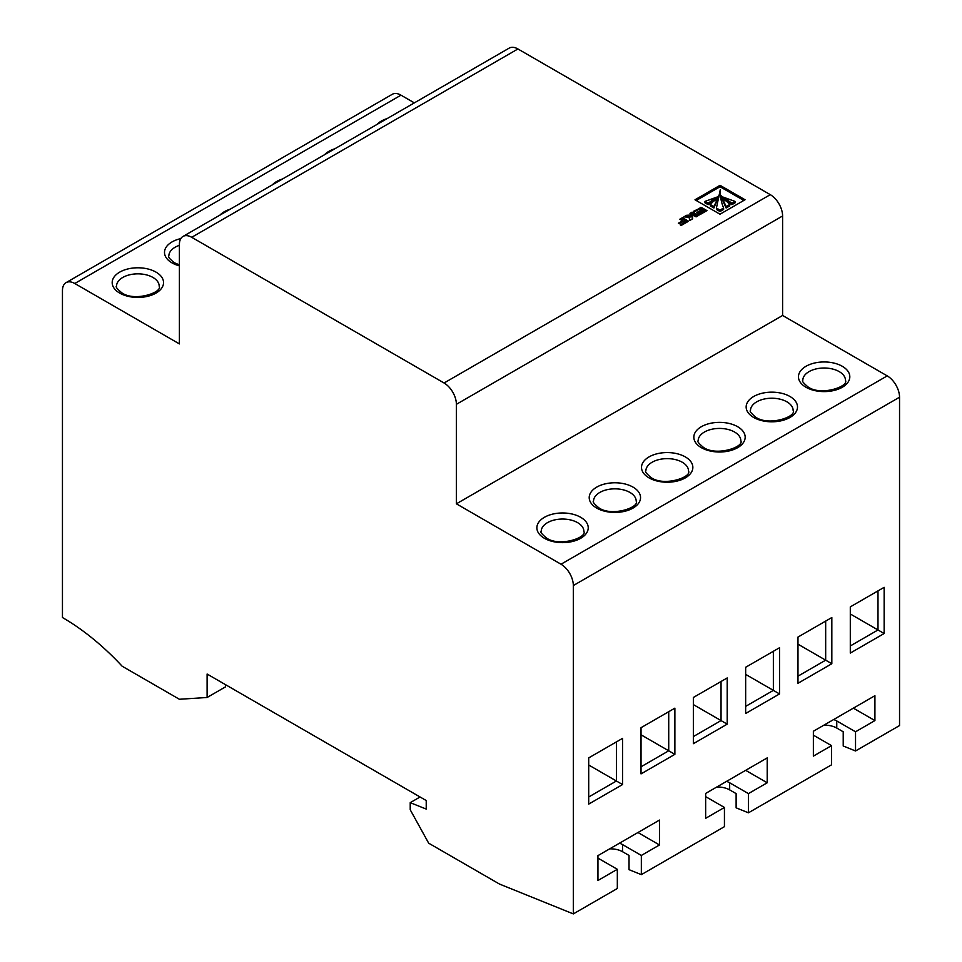 <?xml version="1.0" encoding="UTF-8"?>
<svg xmlns="http://www.w3.org/2000/svg" width="962" height="962" viewBox="0 0 962 962"><rect width="100%" height="100%" fill="white"/><g stroke="black" fill="none" stroke-linecap="round" stroke-linejoin="round"><path stroke-width="1.44" d="M855.531 750.973L855.531 731.781L874.915 720.586L874.915 695.706L813.371 731.252L813.371 756.12L831.529 745.634L831.529 764.826L748.436 812.806L748.436 793.614L767.207 782.779L767.207 757.9L705.651 793.434L705.651 818.313L724.434 807.467L724.434 826.659L641.341 874.638L641.341 855.446L659.499 844.961L659.499 820.081L597.943 855.627L597.943 880.495L617.327 869.299L617.327 888.491L573.328 913.9L573.328 585.545L899.542 397.21L899.542 725.564L855.531 750.973L843.217 745.995L843.217 731.781L836.76 728.054A16.979 9.8 0 0 0 823.857 725.192M641.341 855.446L622.558 844.6L622.558 851.719L629.028 855.446L629.028 869.66L641.341 874.638M748.436 793.614L729.665 782.779L729.665 789.886L736.122 793.614L736.122 807.827L748.436 812.806M727.2 724.145L727.2 677.945L693.349 697.486L693.349 743.686L727.2 724.145L721.043 720.586L693.349 736.579M831.829 663.732L831.829 617.532L797.979 637.072L797.979 683.273L831.829 663.732L825.673 660.172L797.979 676.166M622.558 784.547L622.558 738.359L588.708 757.9L588.708 804.1L622.558 784.547L616.414 781L588.708 796.993M884.15 633.525L884.15 587.325L850.3 606.878L850.3 653.066L884.15 633.525L877.993 629.966L850.3 645.959M779.521 693.939L779.521 647.739L745.658 667.279L745.658 713.479L779.521 693.939L773.364 690.379L745.658 706.373M641.029 773.893L674.879 754.34L674.879 708.152L641.029 727.693L641.029 773.893M573.328 585.545A17.412 10.053 -120 0 0 561.014 564.225L456.385 503.811L456.385 404.317A17.412 10.053 -120 0 0 444.071 382.996L191.715 237.301A17.412 10.053 -120 0 0 183.008 236.436A17.412 10.053 -120 0 0 179.401 244.408L179.401 343.903L74.771 283.501A17.412 10.053 -120 0 0 66.065 282.636A17.412 10.053 -120 0 0 62.458 290.608L62.458 617.532A213.456 123.244 -120 0 1 122.162 666.221L179.401 699.266L207.107 697.486L225.565 686.832L225.565 684.691M207.107 697.486L207.107 674.037L426.226 800.54L426.226 809.066L410.221 802.669L420.069 796.993M410.221 802.669L410.221 809.776L428.679 843.181L499.47 884.054L573.328 913.9M899.542 397.21A17.412 10.053 -120 0 0 887.229 375.889L782.599 315.476L782.599 215.981A17.412 10.053 -120 0 0 770.285 194.661L517.929 48.966A17.412 10.053 -120 0 0 509.223 48.1L183.008 236.436M456.385 503.811L782.599 315.476M720.045 185.317L694.997 199.783L719.997 214.213L745.045 199.747L720.045 185.317L720.045 186.736L696.223 200.493M688.539 221.224L682.443 217.701L679.785 219.228L682.551 220.827L678.354 223.256L679.232 223.761L683.441 221.344L684.956 222.222L680.29 224.916L681.216 225.445L688.539 221.224M692.688 214.911L686.615 215.284L683.85 216.883L689.02 217.244L689.85 220.442L692.64 218.831L692.424 216.197L693.674 215.476L696.079 216.871L698.737 215.332L692.039 212.157L689.982 213.348L692.688 214.911L692.688 216.041M692.375 218.987L692.424 216.197M700.925 210.173L696.644 212.65L697.606 213.203L701.899 210.726L703.33 211.568L698.628 214.273L699.602 214.839L706.926 210.606L702.464 208.02A3.908 2.261 0 0 0 701.31 207.564L693.506 211.315L694.432 211.844L699.133 209.139L700.925 210.173L700.925 211.291M414.345 102.874L400.986 95.166A17.412 10.053 -120 0 0 392.28 94.3L66.065 282.636M705.699 211.315L702.464 209.451A3.908 2.261 0 0 0 701.31 208.982L699.434 209.307M703.33 212.674L703.33 211.568M697.51 216.041L694.275 214.177L691.209 214.057M692.039 213.588L692.039 212.157M694.275 214.177L694.275 212.758M692.231 218.35L692.424 217.616L692.231 218.35M692.231 216.594L686.05 217.039M686.615 216.703L686.615 215.284M690.752 217.003L690.752 215.584M691.967 216.751L691.967 215.332M684.956 223.292L684.956 222.222M682.551 221.849L682.551 220.827M687.313 221.933L682.443 219.12L681.024 219.937M682.443 219.12L682.443 217.701M743.818 200.457L720.045 186.736M724.17 199.807L731.926 204.653L735.076 202.826L735.076 201.407L723.111 197.102L731.926 203.235L735.076 201.407M721.223 197.306L726.13 207.996L729.725 205.916L729.725 204.497L721.247 195.815L726.13 206.577L729.725 204.497M716.425 208.032L716.425 209.451L720.021 211.52L723.616 209.451L723.616 208.032C721.139 202.008 720.021 195.887 720.285 189.658L716.425 208.032L720.021 210.101L723.616 208.032M710.317 204.497L710.317 205.916L713.912 207.996L718.782 195.815L710.317 204.497L713.912 206.577L718.818 195.887L718.818 197.306M708.116 204.653L708.116 203.235L716.931 197.102L704.966 201.407L704.966 202.826L708.116 204.653L715.86 199.807M704.966 201.407L708.116 203.235M713.912 207.996L713.912 206.577M720.021 211.52L720.021 210.101M726.13 207.996L726.13 206.577M731.926 204.653L731.926 203.235M622.558 738.359L616.414 741.906L616.414 781L588.708 765.006M884.15 587.325L877.993 590.884L877.993 629.966L850.3 613.984M831.829 617.532L825.673 621.091L825.673 660.172L797.979 644.179M779.521 647.739L773.364 651.286L773.364 690.379L745.658 674.386M727.2 677.945L721.043 681.493L721.043 720.586L693.349 704.593M674.879 754.34L668.722 750.793L641.029 766.786M641.029 734.8L668.722 750.793L668.722 711.7L674.879 708.152M745.658 770.334L767.207 782.779M729.665 782.779A16.979 9.8 0 0 0 726.563 781.36M705.651 796.632L724.434 807.467M853.378 708.152L874.915 720.586M855.531 731.781L836.76 720.947A16.979 9.8 0 0 0 833.657 719.528M813.371 735.16L831.529 745.634M637.95 832.527L659.499 844.961M622.558 844.6A16.979 9.8 0 0 0 619.468 843.193M597.943 858.092A16.979 9.8 0 0 0 598.556 858.465L617.327 869.299M729.665 789.886A16.979 9.8 0 0 0 716.762 787.024M622.558 851.719A16.979 9.8 0 0 0 609.667 848.857M845.466 380.327A21.32 12.314 0 0 0 839.225 371.621A21.32 12.314 0 0 0 815.98 368.951A21.32 12.314 0 0 0 802.813 380.327C801.623 380.82 803.414 383.056 808.164 387.049C821.187 396.188 848.977 386.52 845.466 380.327M842.291 366.294A25.673 14.827 180 0 1 842.291 387.265A25.673 14.827 180 0 1 805.988 387.265A25.673 14.827 180 0 1 805.988 366.294A25.673 14.827 180 0 1 842.291 366.294M793.145 410.533A21.32 12.314 0 0 0 786.904 401.827A21.32 12.314 0 0 0 763.66 399.158A21.32 12.314 0 0 0 750.492 410.533C749.314 411.027 751.094 413.263 755.843 417.255C768.866 426.382 796.656 416.726 793.145 410.533M789.982 396.5A25.673 14.827 180 0 1 789.982 417.46A25.673 14.827 180 0 1 753.667 417.46A25.673 14.827 180 0 1 753.667 396.5A25.673 14.827 180 0 1 789.982 396.5M740.836 440.74A21.32 12.314 0 0 0 734.583 432.034A21.32 12.314 0 0 0 711.339 429.365A21.32 12.314 0 0 0 698.184 440.74C696.993 441.233 698.773 443.47 703.523 447.45C716.546 456.589 744.335 446.921 740.836 440.74M737.662 426.707A25.673 14.827 180 0 1 737.662 447.667A25.673 14.827 180 0 1 701.346 447.667A25.673 14.827 180 0 1 701.346 426.707A25.673 14.827 180 0 1 737.662 426.707M688.515 470.947A21.32 12.314 0 0 0 682.262 462.241A21.32 12.314 0 0 0 659.03 459.571A21.32 12.314 0 0 0 645.863 470.947C644.672 471.44 646.464 473.677 651.202 477.657C664.225 486.796 692.027 477.128 688.515 470.947M685.341 456.914A25.673 14.827 180 0 1 685.341 477.873A25.673 14.827 180 0 1 649.025 477.873A25.673 14.827 180 0 1 649.025 456.914A25.673 14.827 180 0 1 685.341 456.914M636.195 501.154A21.32 12.314 0 0 0 629.954 492.448A21.32 12.314 0 0 0 606.709 489.778A21.32 12.314 0 0 0 593.542 501.154C592.364 501.635 594.143 503.884 598.893 507.864C611.916 517.003 639.706 507.335 636.195 501.154M633.032 487.121A25.673 14.827 180 0 1 633.032 508.08A25.673 14.827 180 0 1 596.717 508.08A25.673 14.827 180 0 1 596.717 487.121A25.673 14.827 180 0 1 633.032 487.121M583.874 531.361A21.32 12.314 0 0 0 577.633 522.655A21.32 12.314 0 0 0 554.389 519.985A21.32 12.314 0 0 0 541.233 531.361C540.043 531.842 541.822 534.078 546.572 538.071C559.595 547.21 587.385 537.542 583.874 531.361M580.711 517.315A25.673 14.827 180 0 1 580.711 538.287A25.673 14.827 180 0 1 544.396 538.287A25.673 14.827 180 0 1 544.396 517.315A25.673 14.827 180 0 1 580.711 517.315M179.401 265.861A25.673 14.827 180 0 1 172.018 262.891A25.673 14.827 180 0 1 180.832 238.6M159.187 286.159A21.32 12.314 0 0 0 152.946 277.453A21.32 12.314 0 0 0 129.702 274.783A21.32 12.314 0 0 0 116.534 286.159C115.344 286.652 117.136 288.889 121.885 292.881C134.908 302.008 162.698 292.352 159.187 286.159M156.012 272.126A25.673 14.827 180 0 1 156.012 293.097A25.673 14.827 180 0 1 119.709 293.097A25.673 14.827 180 0 1 119.709 272.126A25.673 14.827 180 0 1 156.012 272.126M179.401 245.334A21.32 12.314 0 0 0 168.855 255.952C167.665 256.445 169.444 258.682 174.194 262.674L179.401 264.887M561.014 564.225L887.229 375.889M456.385 404.317L782.599 215.981M444.071 382.996L770.285 194.661M191.715 237.301L517.929 48.966M219.925 215.127A25.673 14.827 180 0 1 230.243 209.175M272.246 184.92A25.673 14.827 180 0 1 282.551 178.968M324.567 154.714A25.673 14.827 180 0 1 334.872 148.761M376.888 124.507A25.673 14.827 180 0 1 387.193 118.554M74.771 283.501L400.986 95.166M700.108 208.922L700.108 207.503M700.396 208.862L700.396 207.431M701.31 208.982L701.31 207.564M702.464 209.451L702.464 208.02M716.955 198.352L716.955 197.246M723.075 198.352L723.075 197.246M836.76 720.947L836.76 728.054M692.207 218.158L692.207 216.739M716.991 198.316L716.991 197.186M723.051 198.316L723.051 197.186"/></g></svg>
